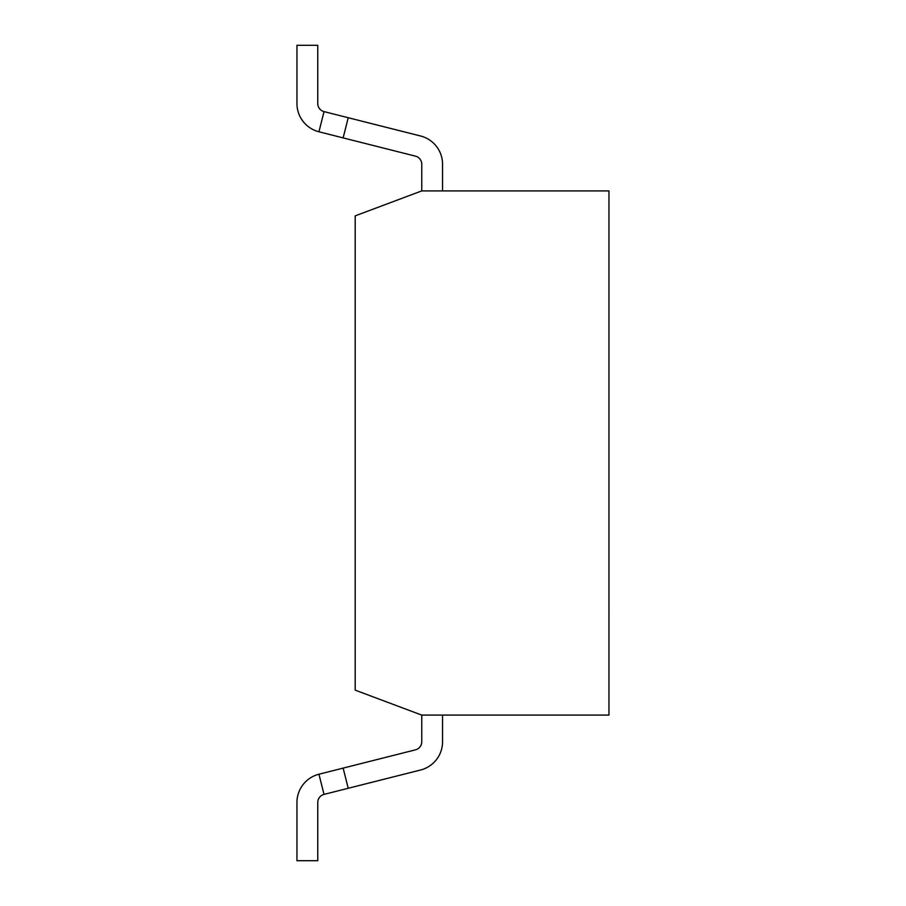 <?xml version="1.0" encoding="UTF-8"?>
<svg xmlns="http://www.w3.org/2000/svg" width="906" height="906" viewBox="0 0 906 906"><rect width="100%" height="100%" fill="white"/><g stroke="black" fill="none" stroke-linecap="round" stroke-linejoin="round"><path stroke-width="1.36" d="M442.558 741.776L442.558 715.094L442.558 741.776A29.117 29.117 0 0 1 420.565 770.009L324.031 794.392A8.324 8.324 0 0 0 317.757 802.456L317.757 860.7L296.953 860.7L296.953 802.456A29.117 29.117 0 0 1 318.946 774.222L324.031 794.392A8.324 8.324 0 0 0 317.757 802.456M318.946 774.222L415.469 749.84A8.324 8.324 0 0 0 421.754 741.776L421.754 715.094L608.968 715.094L608.968 190.906L421.754 190.906L421.754 164.224A8.324 8.324 0 0 0 415.469 156.16L318.946 131.778L324.031 111.608L348.232 117.723L343.136 137.893M343.136 768.107L348.232 788.277M420.565 135.991L348.232 117.723L420.565 135.991A29.117 29.117 0 0 1 442.558 164.224L442.558 190.906M318.946 131.778A29.117 29.117 0 0 1 296.953 103.544L296.953 45.3L317.757 45.3L317.757 103.544A8.324 8.324 0 0 0 324.031 111.608M415.469 749.84A8.324 8.324 0 0 0 421.754 741.776M296.953 860.7L296.953 802.456M608.968 613.849L608.968 681.81M608.968 228.097L608.968 294.914M608.968 612.445L609.047 613.849M421.754 190.906L355.197 215.866L355.197 690.134L421.754 715.094"/></g></svg>

